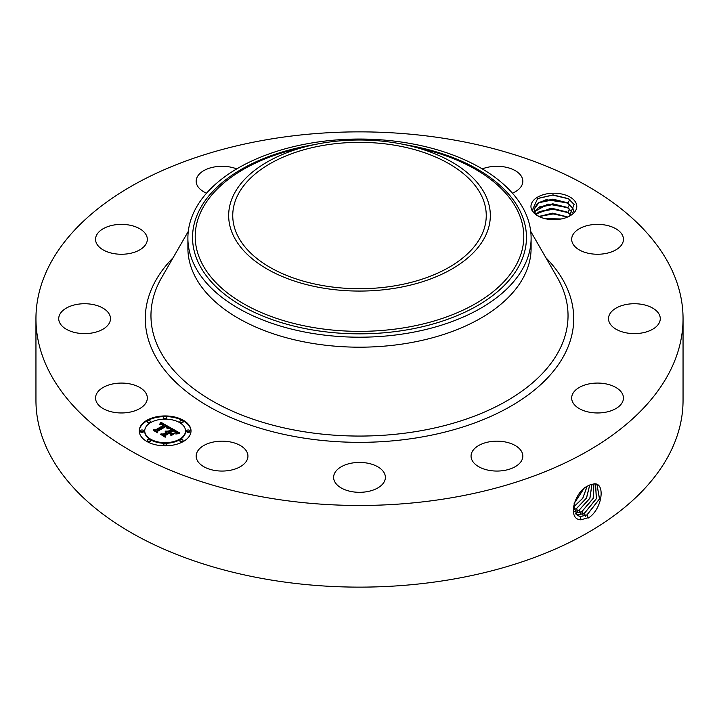 <?xml version="1.0" encoding="UTF-8"?>
<svg xmlns="http://www.w3.org/2000/svg" width="719" height="719" viewBox="0 0 719 719"><rect width="100%" height="100%" fill="white"/><g stroke="black" fill="none" stroke-linecap="round" stroke-linejoin="round"><path stroke-width="1.08" d="M395.189 285.758A126.751 73.185 180 0 1 232.749 215.529A126.751 73.185 180 0 1 323.811 145.31A126.751 73.185 180 0 1 486.251 215.529A126.751 73.185 180 0 1 395.189 285.758M485.037 236.803A130.831 75.531 180 0 1 322.669 288.013A130.831 75.531 180 0 1 233.963 194.265A130.831 75.531 180 0 1 308.694 145.93A130.831 75.531 180 0 1 410.306 145.93A130.831 75.531 180 0 1 485.037 236.803M311.183 143.054A171.607 99.078 180 0 1 531.107 238.124A171.607 99.078 180 0 1 524.169 266.021A171.607 99.078 180 0 1 407.817 333.194A171.607 99.078 180 0 1 187.893 238.124A171.607 99.078 180 0 1 194.831 210.227A171.607 99.078 180 0 1 311.183 143.054M531.107 238.124L531.107 248.109A171.607 99.078 180 0 1 407.817 343.179A171.607 99.078 180 0 1 187.893 248.109L187.893 238.124M683.05 318.67L683.05 400.33A323.55 186.796 180 0 1 450.588 579.577A323.55 186.796 180 0 1 35.95 400.33L35.95 318.67A323.55 186.796 180 0 1 268.412 139.423A323.55 186.796 180 0 1 683.05 318.67A323.55 186.796 180 0 1 450.588 497.916A323.55 186.796 180 0 1 35.95 318.67M575.874 202.722A22.927 13.239 180 0 1 570.086 215.808A22.927 13.239 180 0 1 537.668 215.808A22.927 13.239 180 0 1 531.88 210.173A22.927 13.239 180 0 1 547.42 193.744A22.927 13.239 180 0 1 575.874 202.722M146.281 393.814A25.884 14.946 180 0 1 147.323 398.02A25.884 14.946 180 0 1 125.124 412.814A25.884 14.946 180 0 1 96.607 402.227A25.884 14.946 180 0 1 95.555 398.02A25.884 14.946 180 0 1 117.763 383.227A25.884 14.946 180 0 1 146.281 393.814M59.461 315.147A25.884 14.946 180 0 1 87.691 303.831A25.884 14.946 180 0 1 110.492 318.67A25.884 14.946 180 0 1 109.764 322.193A25.884 14.946 180 0 1 81.535 333.508A25.884 14.946 180 0 1 58.724 318.67A25.884 14.946 180 0 1 59.461 315.147M102.709 229.002A25.884 14.946 180 0 1 131.065 225.442A25.884 14.946 180 0 1 147.323 239.319A25.884 14.946 180 0 1 140.169 249.628A25.884 14.946 180 0 1 111.813 253.187A25.884 14.946 180 0 1 95.555 239.319A25.884 14.946 180 0 1 102.709 229.002M206.551 193.195A25.884 14.946 180 0 1 196.17 181.224A25.884 14.946 180 0 1 214.765 166.889A25.884 14.946 180 0 1 236.713 168.911M482.287 168.911A25.884 14.946 180 0 1 514.813 170.412A25.884 14.946 180 0 1 522.83 181.224A25.884 14.946 180 0 1 512.449 193.195M622.393 235.113A25.884 14.946 180 0 1 623.445 239.319A25.884 14.946 180 0 1 601.237 254.104A25.884 14.946 180 0 1 572.719 243.525A25.884 14.946 180 0 1 571.677 239.319A25.884 14.946 180 0 1 593.876 224.526A25.884 14.946 180 0 1 622.393 235.113M659.539 322.193A25.884 14.946 180 0 1 631.309 333.508A25.884 14.946 180 0 1 608.508 318.67A25.884 14.946 180 0 1 609.236 315.147A25.884 14.946 180 0 1 637.465 303.831A25.884 14.946 180 0 1 660.276 318.67A25.884 14.946 180 0 1 659.539 322.193M616.291 408.338A25.884 14.946 180 0 1 587.935 411.897A25.884 14.946 180 0 1 571.677 398.02A25.884 14.946 180 0 1 578.831 387.703A25.884 14.946 180 0 1 607.187 384.144A25.884 14.946 180 0 1 623.445 398.02A25.884 14.946 180 0 1 616.291 408.338M504.235 470.451A25.884 14.946 180 0 1 471.062 456.116A25.884 14.946 180 0 1 489.657 441.772A25.884 14.946 180 0 1 522.83 456.116A25.884 14.946 180 0 1 504.235 470.451M353.389 491.895A25.884 14.946 180 0 1 333.616 477.371A25.884 14.946 180 0 1 365.612 462.847A25.884 14.946 180 0 1 385.384 477.371A25.884 14.946 180 0 1 353.389 491.895M204.187 466.928A25.884 14.946 180 0 1 196.17 456.116A25.884 14.946 180 0 1 211.871 442.374A25.884 14.946 180 0 1 239.921 445.295A25.884 14.946 180 0 1 247.938 456.116A25.884 14.946 180 0 1 232.246 469.849A25.884 14.946 180 0 1 204.187 466.928M183.426 441.457A25.884 14.946 180 0 1 155.223 444.693A25.884 14.946 180 0 1 139.243 430.888A25.884 14.946 180 0 1 146.82 420.327A25.884 14.946 180 0 1 175.032 417.083A25.884 14.946 180 0 1 191.011 430.888A25.884 14.946 180 0 1 183.426 441.457M590.524 484.669L588.286 485.747C574.454 491.221 566.68 519.936 581.078 519.756L589.364 517.374C602.612 507.731 605.182 483.213 594.46 483.815L590.524 484.669L594.46 483.815M538.819 216.428L537.426 215.367A19.817 11.441 180 0 1 536.257 214.226L533.849 212.779L532.231 210.415L537.668 198.471L553.028 194.894L568.28 198.606L574.139 204.493L569.241 216.266M191.002 431.211A25.884 14.946 0 0 0 174.78 417.658A25.884 14.946 0 0 0 146.82 420.957A25.884 14.946 0 0 0 139.243 431.211M573.483 506.095L577.375 515.496L580.637 516.548L587.037 514.921L599.547 498.896L596.986 484.588L594.352 483.914M536.257 214.226L534.864 212.348L534.055 209.337L537.372 203.441L546.179 199.675L567.803 202.956L572.89 208.249L573.69 211.88M144.735 431.211A20.393 11.774 0 0 0 144.735 431.526A20.393 11.774 0 0 0 157.317 442.401A20.393 11.774 0 0 0 179.543 439.848A20.393 11.774 0 0 0 185.52 431.526A20.393 11.774 0 0 0 185.511 431.211M180.02 421.756A1.573 0.908 0 0 0 179.921 422.08A1.573 0.908 0 0 0 180.882 422.916A1.573 0.908 0 0 0 182.599 422.718A1.573 0.908 0 0 0 183.057 422.08A1.573 0.908 0 0 0 182.959 421.756M180.02 440.657A1.573 0.908 0 0 0 179.921 440.972A1.573 0.908 0 0 0 180.882 441.808A1.573 0.908 0 0 0 182.599 441.61A1.573 0.908 0 0 0 183.057 440.972A1.573 0.908 0 0 0 182.959 440.657M186.796 431.211A1.573 0.908 0 0 0 186.697 431.526A1.573 0.908 0 0 0 187.659 432.362A1.573 0.908 0 0 0 189.376 432.164A1.573 0.908 0 0 0 189.834 431.526A1.573 0.908 0 0 0 189.735 431.211M147.296 440.657A1.573 0.908 0 0 0 147.197 440.972A1.573 0.908 0 0 0 148.159 441.808A1.573 0.908 0 0 0 149.876 441.61A1.573 0.908 0 0 0 150.334 440.972A1.573 0.908 0 0 0 150.235 440.657M163.653 444.567A1.573 0.908 0 0 0 163.555 444.881A1.573 0.908 0 0 0 164.525 445.717A1.573 0.908 0 0 0 166.233 445.519A1.573 0.908 0 0 0 166.691 444.881A1.573 0.908 0 0 0 166.592 444.567M147.296 421.756A1.573 0.908 0 0 0 147.197 422.08A1.573 0.908 0 0 0 148.159 422.916A1.573 0.908 0 0 0 149.876 422.718A1.573 0.908 0 0 0 150.334 422.08A1.573 0.908 0 0 0 150.235 421.756M163.653 417.847A1.573 0.908 0 0 0 163.555 418.161A1.573 0.908 0 0 0 164.525 419.006A1.573 0.908 0 0 0 166.233 418.809A1.573 0.908 0 0 0 166.691 418.161A1.573 0.908 0 0 0 166.592 417.847M140.52 431.211A1.573 0.908 0 0 0 140.421 431.526A1.573 0.908 0 0 0 141.382 432.362A1.573 0.908 0 0 0 143.099 432.164A1.573 0.908 0 0 0 143.557 431.526A1.573 0.908 0 0 0 143.458 431.211M577.339 515.478L580.575 516.503L586.974 514.885L599.475 498.896L596.95 484.57M534.055 209.382L539.25 202.255L552.884 199.136L567.201 202.677L572.89 208.339L573.69 211.728M150.702 422.565A20.393 11.774 0 0 0 144.735 430.888A20.393 11.774 0 0 0 157.317 441.772A20.393 11.774 0 0 0 179.543 439.219A20.393 11.774 0 0 0 185.52 430.888A20.393 11.774 0 0 0 172.928 420.013A20.393 11.774 0 0 0 150.702 422.565M180.379 420.804A1.573 0.908 0 0 0 179.921 421.442A1.573 0.908 0 0 0 180.882 422.278A1.573 0.908 0 0 0 182.599 422.08A1.573 0.908 0 0 0 183.057 421.442A1.573 0.908 0 0 0 182.087 420.606A1.573 0.908 0 0 0 180.379 420.804M180.379 439.695A1.573 0.908 0 0 0 179.921 440.334A1.573 0.908 0 0 0 180.882 441.169A1.573 0.908 0 0 0 182.599 440.981A1.573 0.908 0 0 0 183.057 440.334A1.573 0.908 0 0 0 182.087 439.498A1.573 0.908 0 0 0 180.379 439.695M187.156 430.25A1.573 0.908 0 0 0 186.697 430.888A1.573 0.908 0 0 0 187.659 431.724A1.573 0.908 0 0 0 189.376 431.535A1.573 0.908 0 0 0 189.834 430.888A1.573 0.908 0 0 0 188.863 430.052A1.573 0.908 0 0 0 187.156 430.25M147.656 439.695A1.573 0.908 0 0 0 147.197 440.334A1.573 0.908 0 0 0 148.159 441.169A1.573 0.908 0 0 0 149.876 440.981A1.573 0.908 0 0 0 150.334 440.334A1.573 0.908 0 0 0 149.363 439.498A1.573 0.908 0 0 0 147.656 439.695M164.013 443.605A1.573 0.908 0 0 0 163.555 444.252A1.573 0.908 0 0 0 164.525 445.088A1.573 0.908 0 0 0 166.233 444.89A1.573 0.908 0 0 0 166.691 444.252A1.573 0.908 0 0 0 165.73 443.416A1.573 0.908 0 0 0 164.013 443.605M149.876 422.08A1.573 0.908 0 0 0 150.334 421.442A1.573 0.908 0 0 0 149.363 420.606A1.573 0.908 0 0 0 147.656 420.804A1.573 0.908 0 0 0 147.197 421.442A1.573 0.908 0 0 0 148.159 422.278A1.573 0.908 0 0 0 149.876 422.08M166.233 418.17A1.573 0.908 0 0 0 166.691 417.532A1.573 0.908 0 0 0 165.73 416.696A1.573 0.908 0 0 0 164.013 416.894A1.573 0.908 0 0 0 163.555 417.532A1.573 0.908 0 0 0 164.525 418.368A1.573 0.908 0 0 0 166.233 418.17M143.099 431.535A1.573 0.908 0 0 0 143.557 430.888A1.573 0.908 0 0 0 142.587 430.052A1.573 0.908 0 0 0 140.879 430.25A1.573 0.908 0 0 0 140.421 430.888A1.573 0.908 0 0 0 141.382 431.724A1.573 0.908 0 0 0 143.099 431.535M576.18 514.543L578.058 514.93L584.421 513.321L596.428 498.635L595.548 484.067M170.43 427.76L167.024 428.461L167.563 427.032L165.918 425.855L157.155 430.807L157.227 431.858L153.569 429.746L155.628 429.854L163.581 425.253L161.667 424.444L159.771 424.731L161.712 424.273L164.184 424.911L161.901 423.851L159.627 424.345L160.939 422.242L170.43 427.76M170.349 428.335L166.979 428.83L170.349 428.335M167.176 427.688L165.819 426.556L157.767 431.193L157.533 432.793L153.453 430.429L157.308 432.416L157.461 431.085L165.801 426.277L167.221 427.805L167.168 427.176M179.642 432.946L175.93 433.575L176.173 431.957L173.36 430.088L169.612 432.245L170.097 432.532L173.405 430.627L175.697 432.065L175.912 433.018L173.387 430.861L170.304 432.649L171.508 433.341L174.142 433.305L170.789 435.238L170.771 433.692L168.938 432.64L164.912 434.968L164.894 436.154L160.966 433.89L163.312 434.042L166.754 432.056L165.226 431.517L167.338 431.715L165.298 431.067L168.012 431.328L171.392 429.378L171.338 428.156L179.642 432.946M179.283 433.611L175.822 434.006L179.292 433.431M170.987 435.795L174.358 433.611L170.987 435.795M168.956 433.422L165.532 435.399L165.199 437.215L160.58 434.303L164.966 436.837L165.235 435.337L168.974 433.18L170.601 434.366L168.974 433.18M576.153 514.516L578.004 514.894L584.358 513.285L596.357 498.626L595.512 484.058M534.559 211.728L539.25 206.955L552.884 203.828L567.201 207.378L572.89 213.031M569.888 204.241L567.803 207.656L547.95 204.061L534.541 211.683M567.803 207.656L572.917 213.004M160.939 422.242L160.939 422.88L169.738 427.877M160.121 423.563L160.121 424.111M164.184 424.911L163.707 425.72L163.707 425.082M163.581 425.253L163.581 425.891L155.628 430.483L155.628 429.854M154.774 430.438L155.628 430.483M157.155 430.807L157.182 431.831M167.608 427.499L167.626 428.039M167.563 427.607L167.608 428.138M167.509 427.715L167.563 428.236M167.446 427.832L167.446 428.335M167.248 427.284L167.248 427.751M157.461 431.085L157.713 431.58M157.353 432.685L157.461 431.724M171.365 428.803L178.698 433.036M171.392 429.378L171.392 430.007L168.012 431.957L168.012 431.328M167.752 431.202L168.012 431.957M167.482 431.103L167.752 431.84M167.212 431.032L167.212 431.625M166.943 430.969L166.943 431.472M167.338 431.715L166.97 432.559L166.97 431.93M166.808 431.849L166.97 432.559M166.754 432.056L166.754 432.685L163.312 434.671L163.312 434.042M162.206 434.6L163.312 434.671M171.508 433.341L171.508 433.979L173.009 433.952M170.304 432.649L171.508 433.979M175.939 432.398L175.939 432.973M170.097 432.532L170.304 433.045M169.612 432.245L170.097 433.162M176.308 432.757L176.335 433.251M176.263 432.901L176.263 433.494M176.2 433.063L176.2 433.512M165.235 435.337L165.451 435.849M165.028 437.116L165.235 435.975M574.175 503.336L583.594 489.028M574.139 503.453L583.684 488.947M575.164 513.285L581.815 511.712L593.238 498.393L593.885 483.914M575.146 513.249L581.743 511.676L593.157 498.384L593.849 483.914M569.888 208.941L567.803 212.348L550.188 208.519L536.077 214.037M567.803 212.348L571.03 214.954M536.122 214.082L539.25 211.647L552.884 208.528L567.201 212.069L570.985 214.99M573.483 507.084L582.723 498.294L587.037 486.457M573.483 507.156L582.812 498.294L587.108 486.412M574.355 511.685L579.199 510.113L589.94 498.204L591.989 484.193M574.337 511.64L579.137 510.077L589.859 498.204L591.944 484.202M567.642 217.03L552.812 213.219L538.98 216.509M567.722 216.994L552.668 213.139L538.899 216.464M573.753 509.627L576.521 508.468L586.425 498.123L589.715 485.01M573.762 509.681L576.584 508.504L586.506 498.123L589.769 484.983M561.099 219.007L545.335 218.729M561.287 218.971L545.146 218.684M546.782 219.034L559.706 219.25M539.088 216.554L553.172 213.903L567.57 217.057M538.333 212.222L553.01 209.202L568.127 212.644M538.333 207.521L553.01 204.502L568.127 207.944M538.333 202.83L553.01 199.81L568.127 203.252M537.47 198.588L552.785 195.11L568.711 198.866M410.306 145.93L423.302 149.094A164.292 94.854 180 0 1 517.15 263.199A164.292 94.854 180 0 1 313.241 327.513A164.292 94.854 180 0 1 201.85 209.795A164.292 94.854 180 0 1 295.698 149.094L308.694 145.93M314.023 144.708A166.952 96.391 0 0 0 199.298 210.316A166.952 96.391 0 0 0 312.495 329.94A166.952 96.391 0 0 0 519.702 264.592A166.952 96.391 0 0 0 404.977 144.708M530.712 231.374L557.378 277.669A208.537 120.397 180 0 1 418.215 431.193A208.537 120.397 180 0 1 209.436 399.27A208.537 120.397 180 0 1 161.622 277.669L188.288 231.374M545.892 257.717A214.208 123.668 180 0 1 419.806 437.341A214.208 123.668 180 0 1 191.658 395.504A214.208 123.668 180 0 1 173.108 257.717M588.25 518.031L587.037 514.921M580.853 519.927L580.637 516.548M585.634 516.422L584.421 513.321M578.121 515.9L578.067 514.93M583.019 514.822L581.815 511.712M575.515 513.779L575.488 513.312M580.404 513.213L579.199 510.113M575.182 510.005L573.969 506.904M577.797 511.613L576.584 508.504M569.888 199.549L567.803 202.956M144.735 431.526L144.735 430.888M185.52 431.526L185.52 430.888M179.921 422.08L179.921 421.442M183.057 422.08L183.057 421.442M179.921 440.972L179.921 440.334M183.057 440.972L183.057 440.334M186.697 431.526L186.697 430.888M189.834 431.526L189.834 430.888M147.197 440.972L147.197 440.334M150.334 440.972L150.334 440.334M163.555 444.881L163.555 444.252M166.691 444.881L166.691 444.252M150.334 422.08L150.334 421.442M147.197 422.08L147.197 421.442M166.691 418.161L166.691 417.532M163.555 418.161L163.555 417.532M143.557 431.526L143.557 430.888M140.421 431.526L140.421 430.888"/></g></svg>
